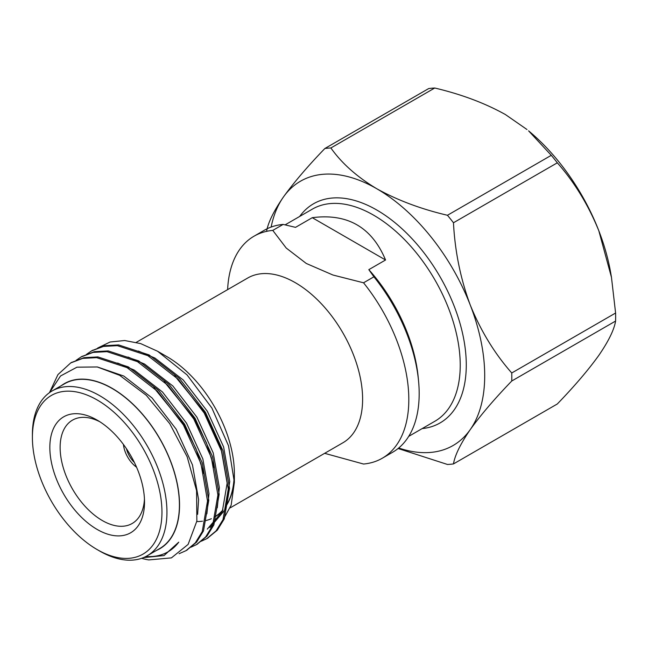 <?xml version="1.0" encoding="UTF-8"?>
<svg xmlns="http://www.w3.org/2000/svg" width="648" height="648" viewBox="0 0 648 648"><rect width="100%" height="100%" fill="white"/><g stroke="black" fill="none" stroke-linecap="round" stroke-linejoin="round"><path stroke-width="0.97" d="M230.251 507.821L342.905 442.778A95.135 54.926 -120 0 0 357.494 366.541A95.135 54.926 -120 0 0 295.342 282.706A95.135 54.926 -120 0 0 247.771 277.992L136.315 342.338M324.64 453.325L363.544 464.033A128.207 74.018 -120 0 0 382.263 458.241A128.207 74.018 -120 0 0 363.544 282.795L332.959 275.027L306.277 263.461L286.214 248.03L272.776 230.396A128.207 74.018 -120 0 0 254.056 236.18A128.207 74.018 -120 0 0 227.626 289.624M408.71 436.363L434.857 421.265A122.48 70.713 -120 0 0 434.865 279.831A122.48 70.713 -120 0 0 312.377 209.118L285.136 224.848M272.776 230.396L283.144 224.411L295.537 227.351L312.271 217.688C347.466 213.143 371.895 227.246 385.552 259.994L368.817 269.657L373.912 276.809L363.544 282.795M382.263 458.241L392.631 452.255A128.207 74.018 -120 0 0 418.559 380.975L418.187 377.096A122.48 70.713 -120 0 0 368.817 269.657M418.559 380.975A128.207 74.018 -120 0 0 373.912 276.809M283.144 224.411A128.207 74.018 -120 0 0 264.425 230.194L254.056 236.18M551.294 155.318L528.598 130.856A152.596 88.104 60 0 1 598.825 230.777A152.596 88.104 60 0 1 610.748 273.148L611.477 277.376L598.825 230.777C588.319 204.922 574.484 182.266 557.321 162.81A173.437 100.132 -120 0 0 551.294 155.318L447.452 215.274A173.437 100.132 60 0 1 453.47 222.758L557.321 162.81M615.6 313.024L511.75 372.981A173.437 100.132 60 0 1 511.75 381.008L615.6 321.052A173.437 100.132 -120 0 0 615.6 313.024L611.469 277.376M453.47 222.758C454.937 251.335 460.534 278.753 470.245 305.006C480.751 330.861 494.586 353.516 511.75 372.981M526.978 129.511L505.375 114.526C484.915 103.129 461.36 94.292 434.727 88.015A173.437 100.132 -120 0 0 428.709 88.557L324.859 148.505A173.437 100.132 60 0 1 330.885 147.971L434.727 88.015M330.885 147.971C341.755 163.345 357.056 176.945 376.804 188.762C397.402 200.208 420.949 209.045 447.452 215.274M266.579 231.425C268.045 222.693 273.642 211.256 283.354 197.105C293.852 182.493 307.695 166.293 324.859 148.505M615.6 321.052C614.15 329.759 608.553 341.196 598.825 355.371C588.335 369.968 574.501 386.168 557.321 403.971L453.47 463.928A173.437 100.132 60 0 1 447.452 464.462L398.099 448.505M511.75 381.008C494.57 398.812 480.735 415.012 470.245 429.608C460.517 443.775 454.92 455.22 453.47 463.928M422.156 428.595A126.538 73.054 -120 0 0 440.073 276.826A126.538 73.054 -120 0 0 299.676 216.456M398.706 448.003A152.596 88.104 -120 0 0 470.245 429.608A152.596 88.104 -120 0 0 470.245 305.006A152.596 88.104 -120 0 0 376.804 188.762A152.596 88.104 -120 0 0 283.354 197.105A152.596 88.104 -120 0 0 271.148 227.059M234.171 476.11A95.135 54.926 60 0 1 227.003 504.193M222.985 509.846A95.135 54.926 60 0 1 214.512 516.91L217.688 515.071M196.781 521.551A95.353 55.048 -120 0 0 202.468 521.195M205.74 520.587A95.353 55.048 -120 0 0 211.37 518.724M215.687 516.44A95.353 55.048 -120 0 0 222.758 510.413M226.768 504.962A95.353 55.048 -120 0 0 234.26 477.738M234.365 482.347L234.365 473.437A95.353 55.048 -120 0 0 166.949 356.659L157.586 351.257L187.045 374.892L211.896 408.054L228.517 445.8L234.365 482.347L231.158 505.165L221.81 522.183M97.629 348.065L110.079 342.014L124.691 340.516L140.705 343.618L157.586 351.257M201.326 541.21L206.769 538.674L216.068 530.906L223.009 519.615L228.282 489.005L221.713 451.551L204.185 413.011L178.273 379.315L147.825 355.647L117.385 345.659L103.461 346.413L91.473 350.941L86.516 354.334M190.949 547.204L196.401 544.66L205.683 536.9L212.625 525.609L217.906 494.999L211.329 457.545L193.801 419.005L167.889 385.309L137.449 361.641L107.001 351.653L93.085 352.407L81.089 356.935L76.132 360.329M179.083 553.708L186.017 550.654L195.299 542.894L202.241 531.603L207.522 500.993L200.945 463.539L183.416 424.999L157.513 391.303L127.065 367.635L96.617 357.647L82.701 358.401L70.697 362.937L57.947 374.593L49.645 392.267M143.427 557.62L164.057 555.555L178.759 542.157L168.18 551.723M97.532 367.011L123.8 376.043L152.086 397.969L176.159 429.195L192.464 464.908L198.604 499.616L197.632 514.334M117.604 363.026L134.185 370.049L162.47 391.975L186.543 423.201L202.84 458.914L208.988 493.622L206.882 513.815M127.988 357.032L144.569 364.055L172.846 385.981L196.927 417.207L213.224 452.92L219.372 487.628L217.266 507.821M138.364 351.038L154.945 358.061L183.23 379.987L207.303 411.213L223.609 446.926L229.756 481.634L224.905 509.992L209.903 527.634M207.401 538.294L217.323 530.177L224.265 518.886L229.546 488.276L222.969 450.822L205.44 412.29L179.537 378.586L149.089 354.918L118.641 344.93L104.725 345.684L92.105 350.584M197.024 544.288L206.939 536.171L213.889 524.88L219.162 494.27L212.593 456.816L195.064 418.284L169.152 384.58L138.704 360.912L108.265 350.924L94.341 351.678L81.729 356.578M186.64 550.282L196.563 542.165L203.504 530.874L208.786 500.264L202.208 462.81L184.68 424.278L158.768 390.574L128.328 366.906L97.889 356.918L83.973 357.672L71.345 362.572M141.612 558.301A110.111 63.577 -120 0 0 148.765 559.921L171.42 557.879L188.114 544.409L196.862 521.065L196.579 490.641L187.167 456.791L169.736 423.646L146.31 395.321L119.637 375.305L97.257 366.962L76.95 367.189L60.531 375.986L49.491 392.648M207.303 529.133L222.313 511.491L227.156 483.133L221.009 448.424L204.711 412.711L174.636 375.727M214.172 467.67L206.42 442.803L194.327 418.705L164.252 381.721M203.796 473.664L196.036 448.797L183.943 424.699L153.868 387.715M178.759 542.157A102.117 58.96 60 0 1 167.978 551.837A102.117 58.96 60 0 1 145.865 556.494M61.39 385.601A95.353 55.048 60 0 1 112.128 388.306A95.353 55.048 60 0 1 175.244 475.219A95.353 55.048 60 0 1 156.524 550.387M32.4 437.392L32.4 434.516A95.135 54.926 60 0 1 52.107 390.963L64.565 383.77A95.135 54.926 60 0 1 159.7 438.696A95.135 54.926 60 0 1 159.7 548.556L147.242 555.749A95.135 54.926 60 0 1 99.671 551.035L97.184 549.593A91.611 52.893 60 0 1 32.4 437.392A91.611 52.893 60 0 1 97.184 399.986A91.611 52.893 60 0 1 161.959 512.195A91.611 52.893 60 0 1 97.184 549.593M52.107 390.963A95.135 54.926 60 0 1 99.671 395.677A95.135 54.926 60 0 1 161.822 479.512A95.135 54.926 60 0 1 147.242 555.749M97.184 529.457A66.947 38.653 60 0 1 49.839 447.46A66.947 38.653 60 0 1 97.184 420.131A66.947 38.653 60 0 1 144.52 502.127A66.947 38.653 60 0 1 97.184 529.457M99.824 421.743A59.673 34.449 -120 0 0 73.159 419.774A59.673 34.449 -120 0 0 63.164 467.354A59.673 34.449 -120 0 0 102.327 520.547A59.673 34.449 -120 0 0 132.816 523.106A59.673 34.449 -120 0 0 144.447 499.025M136.566 467.208A21.141 12.207 60 0 1 123.444 444.471M134.379 462.453A17.617 10.174 60 0 1 126.465 448.748M385.552 259.994L312.271 217.688M92.737 350.212L91.473 350.941M82.353 356.206L81.097 356.935M71.969 362.2L70.713 362.929M208.04 537.937L206.777 538.666M197.656 543.931L196.393 544.66M187.272 549.925L186.017 550.654"/></g></svg>
